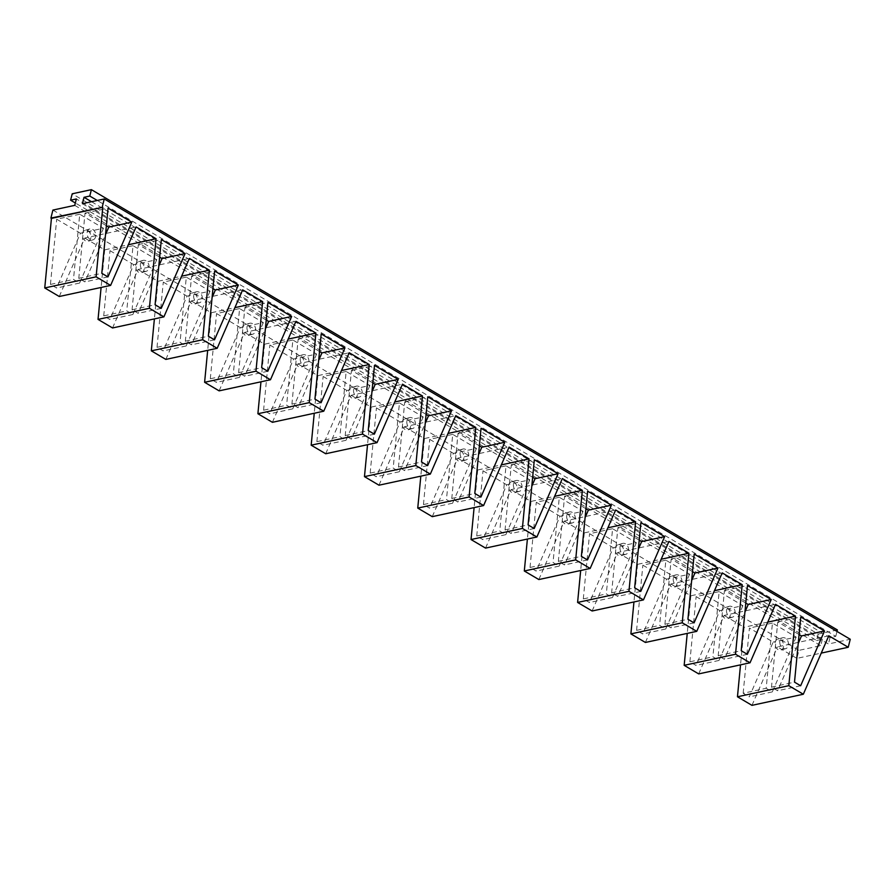 <?xml version="1.0" encoding="UTF-8"?>
<svg xmlns="http://www.w3.org/2000/svg" width="895" height="895" viewBox="0 0 895 895"><rect width="100%" height="100%" fill="white"/><g stroke="black" fill="none" stroke-linecap="round" stroke-linejoin="round"><path stroke-width="0.67" stroke-dasharray="4.47 3.36" d="M85.349 240.8A5.672 4.206 -106.5 0 1 82.262 235.128A5.672 4.206 -106.5 0 1 84.98 230.351A5.672 4.206 -106.5 0 1 87.855 230.798A5.672 4.206 -106.5 0 1 90.943 236.459A5.672 4.206 -106.5 0 1 88.213 241.236A5.672 4.206 -106.5 0 1 85.349 240.8M90.171 239.357A5.672 4.206 -106.5 0 1 87.084 233.696A5.672 4.206 -106.5 0 1 89.813 228.919A5.672 4.206 -106.5 0 1 92.688 229.366A5.672 4.206 -106.5 0 1 95.776 235.027A5.672 4.206 -106.5 0 1 93.046 239.804A5.672 4.206 -106.5 0 1 90.171 239.357M106.371 225.674L85.036 213.088L78.782 278.289L84.902 281.903L105.509 234.613M103.473 228.247L79.599 283.055L73.468 279.441L79.733 214.241L103.473 228.247L80.46 233.226L56.575 288.033L50.444 284.42L73.468 279.441M799.078 634.521L777.755 621.924L771.49 687.125L777.621 690.75L798.228 643.449M785.396 638.202A5.672 4.206 73.5 0 0 782.521 637.766A5.672 4.206 73.5 0 0 779.791 642.532A5.672 4.206 73.5 0 0 782.879 648.204A5.672 4.206 73.5 0 0 785.754 648.64A5.672 4.206 73.5 0 0 788.484 643.863A5.672 4.206 73.5 0 0 785.396 638.202M745.792 603.073L724.469 590.476L718.204 655.677L724.335 659.302L744.942 612.001M732.11 606.754A5.672 4.206 73.5 0 0 729.235 606.307A5.672 4.206 73.5 0 0 726.505 611.084A5.672 4.206 73.5 0 0 729.593 616.756A5.672 4.206 73.5 0 0 732.468 617.192A5.672 4.206 73.5 0 0 735.198 612.415A5.672 4.206 73.5 0 0 732.11 606.754M692.506 571.625L671.183 559.028L664.918 624.229L671.049 627.854L691.656 580.553M678.824 575.306A5.672 4.206 73.5 0 0 675.949 574.858A5.672 4.206 73.5 0 0 673.219 579.636A5.672 4.206 73.5 0 0 676.307 585.308A5.672 4.206 73.5 0 0 679.182 585.744A5.672 4.206 73.5 0 0 681.912 580.967A5.672 4.206 73.5 0 0 678.824 575.306M639.22 540.166L617.897 527.58L611.632 592.781L617.763 596.394L638.37 549.105M625.538 543.858A5.672 4.206 73.5 0 0 622.663 543.41A5.672 4.206 73.5 0 0 619.933 548.188A5.672 4.206 73.5 0 0 623.032 553.86A5.672 4.206 73.5 0 0 625.896 554.296A5.672 4.206 73.5 0 0 628.626 549.519A5.672 4.206 73.5 0 0 625.538 543.858M585.945 508.718L564.611 496.132L558.346 561.333L564.476 564.946L585.084 517.657M572.252 512.41A5.672 4.206 73.5 0 0 569.377 511.962A5.672 4.206 73.5 0 0 566.658 516.739A5.672 4.206 73.5 0 0 569.746 522.4A5.672 4.206 73.5 0 0 572.61 522.848A5.672 4.206 73.5 0 0 575.34 518.071A5.672 4.206 73.5 0 0 572.252 512.41M532.659 477.27L511.325 464.684L505.06 529.885L511.19 533.498L531.798 486.209M518.966 480.951A5.672 4.206 73.5 0 0 516.102 480.514A5.672 4.206 73.5 0 0 513.372 485.291A5.672 4.206 73.5 0 0 516.46 490.952A5.672 4.206 73.5 0 0 519.324 491.4A5.672 4.206 73.5 0 0 522.053 486.623A5.672 4.206 73.5 0 0 518.966 480.951M479.373 445.822L458.039 433.236L451.774 498.437L457.904 502.05L478.512 454.761M465.68 449.503A5.672 4.206 73.5 0 0 462.816 449.066A5.672 4.206 73.5 0 0 460.086 453.843A5.672 4.206 73.5 0 0 463.174 459.504A5.672 4.206 73.5 0 0 466.038 459.952A5.672 4.206 73.5 0 0 468.767 455.175A5.672 4.206 73.5 0 0 465.68 449.503M426.087 414.374L404.753 401.788L398.488 466.989L404.618 470.602L425.226 423.313M412.394 418.054A5.672 4.206 73.5 0 0 409.53 417.618A5.672 4.206 73.5 0 0 406.8 422.395A5.672 4.206 73.5 0 0 409.888 428.056A5.672 4.206 73.5 0 0 412.752 428.492A5.672 4.206 73.5 0 0 415.481 423.727A5.672 4.206 73.5 0 0 412.394 418.054M372.801 382.926L351.466 370.34L345.201 435.541L351.332 439.154L371.94 391.865M359.108 386.606A5.672 4.206 73.5 0 0 356.244 386.17A5.672 4.206 73.5 0 0 353.514 390.936A5.672 4.206 73.5 0 0 356.602 396.608A5.672 4.206 73.5 0 0 359.466 397.044A5.672 4.206 73.5 0 0 362.195 392.278A5.672 4.206 73.5 0 0 359.108 386.606M319.515 351.478L298.18 338.881L291.915 404.081L298.046 407.706L318.654 360.416M305.822 355.158A5.672 4.206 73.5 0 0 302.957 354.722A5.672 4.206 73.5 0 0 300.228 359.488A5.672 4.206 73.5 0 0 303.315 365.16A5.672 4.206 73.5 0 0 306.179 365.596A5.672 4.206 73.5 0 0 308.909 360.83A5.672 4.206 73.5 0 0 305.822 355.158M266.229 320.03L244.894 307.433L238.629 372.633L244.76 376.258L265.367 328.957M252.535 323.71A5.672 4.206 73.5 0 0 249.671 323.274A5.672 4.206 73.5 0 0 246.942 328.04A5.672 4.206 73.5 0 0 250.029 333.712A5.672 4.206 73.5 0 0 252.905 334.148A5.672 4.206 73.5 0 0 255.634 329.371A5.672 4.206 73.5 0 0 252.535 323.71M212.943 288.582L191.608 275.984L185.343 341.185L191.474 344.81L212.081 297.509M199.261 292.262A5.672 4.206 73.5 0 0 196.385 291.815A5.672 4.206 73.5 0 0 193.656 296.592A5.672 4.206 73.5 0 0 196.743 302.264A5.672 4.206 73.5 0 0 199.619 302.7A5.672 4.206 73.5 0 0 202.348 297.923A5.672 4.206 73.5 0 0 199.261 292.262M159.657 257.122L138.322 244.536L132.068 309.737L138.188 313.351L158.795 266.061M145.974 260.814A5.672 4.206 73.5 0 0 143.099 260.367A5.672 4.206 73.5 0 0 140.37 265.144A5.672 4.206 73.5 0 0 143.457 270.816A5.672 4.206 73.5 0 0 146.333 271.252A5.672 4.206 73.5 0 0 149.062 266.475A5.672 4.206 73.5 0 0 145.974 260.814M777.755 621.924L800.768 616.946M771.49 687.125L794.503 682.147M800.633 685.771L777.621 690.75M724.469 590.476L747.482 585.498M718.204 655.677L741.217 650.699M747.347 654.323L724.335 659.302M671.183 559.028L694.196 554.05M664.918 624.229L687.931 619.25M694.061 622.875L671.049 627.854M617.897 527.58L640.909 522.602M611.632 592.781L634.656 587.802M640.775 591.416L617.763 596.394M564.611 496.132L587.623 491.154M558.346 561.333L581.37 556.354M587.489 559.968L564.476 564.946M511.325 464.684L534.337 459.706M505.06 529.885L528.084 524.906M534.203 528.52L511.19 533.498M458.039 433.236L481.062 428.257M451.774 498.437L474.797 493.458M480.917 497.072L457.904 502.05M404.753 401.788L427.776 396.809M398.488 466.989L421.511 462.01M427.642 465.624L404.618 470.602M351.466 370.34L374.49 365.361M345.201 435.541L368.225 430.562M374.356 434.176L351.332 439.154M298.18 338.881L321.204 333.902M291.915 404.081L314.939 399.103M321.07 402.728L298.046 407.706M244.894 307.433L267.918 302.454M238.629 372.633L261.653 367.655M267.784 371.28L244.76 376.258M191.608 275.984L214.632 271.006M185.343 341.185L208.367 336.207M214.498 339.831L191.474 344.81M138.322 244.536L161.346 239.558M132.068 309.737L155.081 304.759M161.212 308.383L138.188 313.351M85.036 213.088L108.06 208.11M78.782 278.289L101.795 273.311M107.926 276.924L84.902 281.903M742.895 605.646L719.021 660.443L712.89 656.829L719.155 591.629L742.895 605.646L719.882 610.625L695.997 665.421L689.877 661.808L712.89 656.829M727.277 608.186A5.672 4.206 -106.5 0 1 730.365 613.847A5.672 4.206 -106.5 0 1 727.635 618.624A5.672 4.206 -106.5 0 1 724.771 618.188A5.672 4.206 -106.5 0 1 721.683 612.516A5.672 4.206 -106.5 0 1 724.413 607.75A5.672 4.206 -106.5 0 1 727.277 608.186M689.62 574.198L665.735 628.995L659.604 625.381L665.869 560.18L689.62 574.198L666.596 579.166L642.722 633.973L636.591 630.36L659.604 625.381M673.991 576.738A5.672 4.206 -106.5 0 1 677.079 582.399A5.672 4.206 -106.5 0 1 674.349 587.176A5.672 4.206 -106.5 0 1 671.485 586.74A5.672 4.206 -106.5 0 1 668.397 581.068A5.672 4.206 -106.5 0 1 671.127 576.29A5.672 4.206 -106.5 0 1 673.991 576.738M636.334 542.739L612.448 597.547L606.318 593.933L612.583 528.732L636.334 542.739L613.31 547.718L589.436 602.525L583.305 598.912L606.318 593.933M620.705 545.29A5.672 4.206 -106.5 0 1 623.793 550.951A5.672 4.206 -106.5 0 1 621.074 555.728A5.672 4.206 -106.5 0 1 618.199 555.292A5.672 4.206 -106.5 0 1 615.111 549.619A5.672 4.206 -106.5 0 1 617.841 544.842A5.672 4.206 -106.5 0 1 620.705 545.29M583.048 511.291L559.162 566.099L553.032 562.485L559.297 497.284L583.048 511.291L560.024 516.27L536.15 571.077L530.019 567.464L553.032 562.485M567.43 513.842A5.672 4.206 -106.5 0 1 570.518 519.503A5.672 4.206 -106.5 0 1 567.788 524.28A5.672 4.206 -106.5 0 1 564.913 523.843A5.672 4.206 -106.5 0 1 561.825 518.171A5.672 4.206 -106.5 0 1 564.555 513.394A5.672 4.206 -106.5 0 1 567.43 513.842M529.762 479.843L505.876 534.651L499.746 531.037L506.011 465.836L529.762 479.843L506.738 484.821L482.864 539.629L476.733 536.004L499.746 531.037M514.144 482.394A5.672 4.206 -106.5 0 1 517.232 488.055A5.672 4.206 -106.5 0 1 514.502 492.832A5.672 4.206 -106.5 0 1 511.627 492.384A5.672 4.206 -106.5 0 1 508.539 486.723A5.672 4.206 -106.5 0 1 511.269 481.946A5.672 4.206 -106.5 0 1 514.144 482.394M476.476 448.395L452.59 503.203L446.46 499.578L452.725 434.377L476.476 448.395L453.452 453.373L429.578 508.181L423.447 504.556L446.46 499.578M460.858 450.935A5.672 4.206 -106.5 0 1 463.946 456.607A5.672 4.206 -106.5 0 1 461.216 461.384A5.672 4.206 -106.5 0 1 458.341 460.936A5.672 4.206 -106.5 0 1 455.253 455.275A5.672 4.206 -106.5 0 1 457.983 450.498A5.672 4.206 -106.5 0 1 460.858 450.935M423.19 416.947L399.304 471.754L393.185 468.13L399.438 402.929L423.19 416.947L400.166 421.925L376.292 476.733L370.161 473.108L393.185 468.13M407.572 419.486A5.672 4.206 -106.5 0 1 410.66 425.159A5.672 4.206 -106.5 0 1 407.93 429.936A5.672 4.206 -106.5 0 1 405.055 429.488A5.672 4.206 -106.5 0 1 401.967 423.827A5.672 4.206 -106.5 0 1 404.697 419.05A5.672 4.206 -106.5 0 1 407.572 419.486M369.903 385.499L346.018 440.306L339.899 436.682L346.152 371.481L369.903 385.499L346.88 390.477L323.005 445.274L316.875 441.66L339.899 436.682M354.286 388.038A5.672 4.206 -106.5 0 1 357.373 393.71A5.672 4.206 -106.5 0 1 354.644 398.476A5.672 4.206 -106.5 0 1 351.769 398.04A5.672 4.206 -106.5 0 1 348.681 392.379A5.672 4.206 -106.5 0 1 351.411 387.602A5.672 4.206 -106.5 0 1 354.286 388.038M316.617 354.051L292.732 408.847L286.613 405.234L292.866 340.033L316.617 354.051L293.594 359.029L269.719 413.826L263.589 410.212L286.613 405.234M301 356.59A5.672 4.206 -106.5 0 1 304.087 362.262A5.672 4.206 -106.5 0 1 301.358 367.028A5.672 4.206 -106.5 0 1 298.483 366.592A5.672 4.206 -106.5 0 1 295.395 360.92A5.672 4.206 -106.5 0 1 298.125 356.154A5.672 4.206 -106.5 0 1 301 356.59M263.331 322.603L239.457 377.399L233.326 373.786L239.591 308.585L263.331 322.603L240.319 327.581L216.433 382.378L210.303 378.764L233.326 373.786M247.714 325.142A5.672 4.206 -106.5 0 1 250.801 330.814A5.672 4.206 -106.5 0 1 248.072 335.58A5.672 4.206 -106.5 0 1 245.196 335.144A5.672 4.206 -106.5 0 1 242.109 329.472A5.672 4.206 -106.5 0 1 244.838 324.706A5.672 4.206 -106.5 0 1 247.714 325.142M210.045 291.155L186.171 345.951L180.04 342.337L186.305 277.137L210.045 291.155L187.033 296.133L163.147 350.929L157.017 347.316L180.04 342.337M194.428 293.694A5.672 4.206 -106.5 0 1 197.515 299.355A5.672 4.206 -106.5 0 1 194.786 304.132A5.672 4.206 -106.5 0 1 191.91 303.696A5.672 4.206 -106.5 0 1 188.823 298.024A5.672 4.206 -106.5 0 1 191.552 293.247A5.672 4.206 -106.5 0 1 194.428 293.694M156.759 259.695L132.885 314.503L126.754 310.889L133.019 245.689L156.759 259.695L133.747 264.674L109.861 319.481L103.73 315.868L126.754 310.889M141.141 262.246A5.672 4.206 -106.5 0 1 144.229 267.907A5.672 4.206 -106.5 0 1 141.499 272.684A5.672 4.206 -106.5 0 1 138.624 272.248A5.672 4.206 -106.5 0 1 135.537 266.576A5.672 4.206 -106.5 0 1 138.266 261.799A5.672 4.206 -106.5 0 1 141.141 262.246M837.384 629.946L818.198 634.085L72.204 193.801M818.198 634.085L816.598 640.496L75.337 202.997M91.525 201.722L830.023 637.587L835.773 636.345L97.286 200.48M835.773 636.345L837.004 631.445M82.418 203.702L828.412 643.986L850.25 639.265M830.023 637.587L828.412 643.986M816.598 640.496L822.348 639.243L76.355 198.958M822.348 639.243L820.737 645.642L798.899 650.374L796.897 658.373L821.241 653.104M74.744 205.358L820.737 645.642M719.155 591.629L696.131 596.607L719.882 610.625M719.021 660.443L695.997 665.421M689.877 661.808L696.131 596.607M665.869 560.18L642.856 565.159L666.596 579.166M665.735 628.995L642.722 633.973M636.591 630.36L642.856 565.159M612.583 528.732L589.57 533.711L613.31 547.718M612.448 597.547L589.436 602.525M583.305 598.912L589.57 533.711M559.297 497.284L536.284 502.263L560.024 516.27M559.162 566.099L536.15 571.077M530.019 567.464L536.284 502.263M506.011 465.836L482.998 470.804L506.738 484.821M505.876 534.651L482.864 539.629M476.733 536.004L482.998 470.804M452.725 434.377L429.712 439.356L453.452 453.373M452.59 503.203L429.578 508.181M423.447 504.556L429.712 439.356M399.438 402.929L376.426 407.907L400.166 421.925M399.304 471.754L376.292 476.733M370.161 473.108L376.426 407.907M346.152 371.481L323.14 376.459L346.88 390.477M346.018 440.306L323.005 445.274M316.875 441.66L323.14 376.459M292.866 340.033L269.854 345.011L293.594 359.029M292.732 408.847L269.719 413.826M263.589 410.212L269.854 345.011M239.591 308.585L216.568 313.563L240.319 327.581M239.457 377.399L216.433 382.378M210.303 378.764L216.568 313.563M186.305 277.137L163.282 282.115L187.033 296.133M186.171 345.951L163.147 350.929M157.017 347.316L163.282 282.115M133.019 245.689L109.995 250.667L133.747 264.674M132.885 314.503L109.861 319.481M103.73 315.868L109.995 250.667M79.733 214.241L56.709 219.219L80.46 233.226M79.599 283.055L56.575 288.033M50.444 284.42L56.709 219.219M828.792 635.786L777.442 646.895L796.897 658.373M52.906 210.079L798.899 650.374M59.26 296.502L84.734 238.048L136.085 226.95M84.734 238.048L104.715 249.839L128.332 244.738M104.715 249.839L101.101 287.463M112.546 327.962L138.02 269.496L189.371 258.398M138.02 269.496L158.001 281.287L181.618 276.186M158.001 281.287L154.387 318.911M165.832 359.41L191.306 300.944L242.657 289.846M191.306 300.944L211.287 312.747L234.904 307.634M211.287 312.747L207.674 350.359M219.118 390.858L244.592 332.403L295.943 321.294M244.592 332.403L264.573 344.195L288.19 339.082M264.573 344.195L260.96 381.807M272.404 422.306L297.878 363.851L349.218 352.742M297.878 363.851L317.859 375.643L341.476 370.53M317.859 375.643L314.246 413.255M325.69 453.754L351.164 395.299L402.504 384.19M351.164 395.299L371.145 407.091L394.751 401.978M371.145 407.091L367.532 444.703M378.977 485.202L404.45 426.747L455.79 415.638M404.45 426.747L424.431 438.539L448.037 433.437M424.431 438.539L420.818 476.151M432.263 516.65L457.737 458.195L509.076 447.086M457.737 458.195L477.717 469.987L501.323 464.885M477.717 469.987L474.104 507.599M485.549 548.098L511.011 489.643L562.362 478.545M511.011 489.643L531.003 501.435L554.609 496.333M531.003 501.435L527.39 539.047M538.835 579.546L564.297 521.091L615.648 509.993M564.297 521.091L584.29 532.883L607.895 527.781M584.29 532.883L580.676 570.507M592.121 610.994L617.584 552.539L668.934 541.441M617.584 552.539L637.564 564.331L661.181 559.23M637.564 564.331L633.951 601.955M645.396 642.453L670.87 583.987L722.22 572.889M670.87 583.987L690.85 595.79L714.467 590.678M690.85 595.79L687.237 633.403M698.682 673.901L724.156 615.436L775.506 604.338M724.156 615.436L744.137 627.238L740.523 664.851M767.753 622.126L744.137 627.238M751.968 705.349L777.442 646.895M743.163 693.256L749.417 628.055L773.168 642.073L749.283 696.869L743.163 693.256L766.176 688.277L772.441 623.077L796.181 637.095L773.168 642.073M772.441 623.077L749.417 628.055M796.181 637.095L772.307 691.891L766.176 688.277M772.307 691.891L749.283 696.869M780.563 639.634A5.672 4.206 -106.5 0 1 783.651 645.306A5.672 4.206 -106.5 0 1 780.921 650.072A5.672 4.206 -106.5 0 1 778.057 649.636A5.672 4.206 -106.5 0 1 774.969 643.964A5.672 4.206 -106.5 0 1 777.699 639.198A5.672 4.206 -106.5 0 1 780.563 639.634M89.813 228.919L84.98 230.351M93.046 239.804L88.213 241.236M143.099 260.367L138.266 261.799M146.333 271.252L141.499 272.684M196.385 291.815L191.552 293.247M199.619 302.7L194.786 304.132M249.671 323.274L244.838 324.706M252.905 334.148L248.072 335.58M302.957 354.722L298.125 356.154M306.179 365.596L301.358 367.028M356.244 386.17L351.411 387.602M359.466 397.044L354.644 398.476M409.53 417.618L404.697 419.05M412.752 428.492L407.93 429.936M462.816 449.066L457.983 450.498M466.038 459.952L461.216 461.384M516.102 480.514L511.269 481.946M519.324 491.4L514.502 492.832M569.377 511.962L564.555 513.394M572.61 522.848L567.788 524.28M622.663 543.41L617.841 544.842M625.896 554.296L621.074 555.728M675.949 574.858L671.127 576.29M679.182 585.744L674.349 587.176M729.235 606.307L724.413 607.75M732.468 617.192L727.635 618.624M782.521 637.766L777.699 639.198M785.754 648.64L780.921 650.072"/><path stroke-width="1.34" d="M105.509 234.613L108.787 227.106L106.371 225.674M798.228 643.449L801.495 635.942L799.078 634.521M744.942 612.001L748.209 604.494L745.792 603.073M691.656 580.553L694.923 573.046L692.506 571.625M638.37 549.105L641.637 541.598L639.22 540.166M585.084 517.657L588.351 510.15L585.945 508.718M531.798 486.209L535.065 478.702L532.659 477.27M478.512 454.761L481.778 447.243L479.373 445.822M425.226 423.313L428.504 415.795L426.087 414.374M371.94 391.865L375.218 384.347L372.801 382.926M318.654 360.416L321.931 352.898L319.515 351.478M265.367 328.957L268.645 321.45L266.229 320.03M212.081 297.509L215.359 290.002L212.943 288.582M158.795 266.061L162.073 258.554L159.657 257.122M801.495 635.942L824.519 630.964L800.768 616.946L794.503 682.147L800.633 685.771L824.519 630.964M748.209 604.494L771.233 599.516L747.482 585.498L741.217 650.699L747.347 654.323L771.233 599.516M694.923 573.046L717.947 568.068L694.196 554.05L687.931 619.25L694.061 622.875L717.947 568.068M641.637 541.598L664.661 536.62L640.909 522.602L634.656 587.802L640.775 591.416L664.661 536.62M588.351 510.15L611.375 505.172L587.623 491.154L581.37 556.354L587.489 559.968L611.375 505.172M535.065 478.702L558.088 473.723L534.337 459.706L528.084 524.906L534.203 528.52L558.088 473.723M481.778 447.243L504.802 442.275L481.062 428.257L474.797 493.458L480.917 497.072L504.802 442.275M428.504 415.795L451.516 410.816L427.776 396.809L421.511 462.01L427.642 465.624L451.516 410.816M375.218 384.347L398.23 379.368L374.49 365.361L368.225 430.562L374.356 434.176L398.23 379.368M321.931 352.898L344.944 347.92L321.204 333.902L314.939 399.103L321.07 402.728L344.944 347.92M268.645 321.45L291.658 316.472L267.918 302.454L261.653 367.655L267.784 371.28L291.658 316.472M215.359 290.002L238.372 285.024L214.632 271.006L208.367 336.207L214.498 339.831L238.372 285.024M162.073 258.554L185.086 253.576L161.346 239.558L155.081 304.759L161.212 308.383L185.086 253.576M108.787 227.106L131.8 222.128L108.06 208.11L101.795 273.311L107.926 276.924L131.8 222.128M75.337 202.997L70.593 200.2L76.355 198.958L74.744 205.358L52.906 210.079L50.903 218.078L51.429 218.391L102.78 207.293L50.903 218.078M837.004 631.445L837.384 629.946L91.391 189.65L72.204 193.801L70.593 200.2M97.286 200.48L89.78 196.05L91.391 189.65M821.241 653.104L848.236 647.264L850.25 639.265L104.256 198.97L82.418 203.702L84.029 197.303L91.525 201.722M84.029 197.303L89.78 196.05M740.523 664.851L737.458 696.78L751.968 705.349L803.318 694.24L788.808 685.682L795.487 616.129L775.506 604.338L750.032 662.792L735.522 654.234L742.201 584.681L722.22 572.889L696.746 631.344L682.236 622.775L688.915 553.233L668.934 541.441L643.46 599.896L628.95 591.326L635.629 521.785L615.648 509.993L590.174 568.448L575.664 559.878L582.343 490.337L562.362 478.545L536.888 537L522.378 528.43L529.057 458.889L509.076 447.086L483.602 505.552L469.092 496.982L475.771 427.43L455.79 415.638L430.327 474.093L415.806 465.534L422.496 395.982L402.504 384.19L377.041 442.645L362.52 434.086L369.21 364.533L349.218 352.742L323.755 411.197L309.234 402.638L315.924 333.085L295.943 321.294L270.469 379.748L255.959 371.19L262.638 301.637L242.657 289.846L217.183 348.3L202.673 339.731L209.352 270.189L189.371 258.398L163.897 316.852L149.387 308.283L156.066 238.741L136.085 226.95L110.611 285.404L96.101 276.835L102.78 207.293M803.318 694.24L828.792 635.786L848.236 647.264M104.256 198.97L102.243 206.98M51.429 218.391L44.75 287.944L96.101 276.835M44.75 287.944L59.26 296.502L110.611 285.404M128.332 244.738L156.066 238.741M101.101 287.463L98.036 319.392L149.387 308.283M98.036 319.392L112.546 327.962L163.897 316.852M181.618 276.186L209.352 270.189M154.387 318.911L151.322 350.84L202.673 339.731M151.322 350.84L165.832 359.41L217.183 348.3M234.904 307.634L262.638 301.637M207.674 350.359L204.608 382.288L255.959 371.19M204.608 382.288L219.118 390.858L270.469 379.748M288.19 339.082L315.924 333.085M260.96 381.807L257.894 413.736L309.234 402.638M257.894 413.736L272.404 422.306L323.755 411.197M341.476 370.53L369.21 364.533M314.246 413.255L311.18 445.184L362.52 434.086M311.18 445.184L325.69 453.754L377.041 442.645M394.751 401.978L422.496 395.982M367.532 444.703L364.466 476.632L415.806 465.534M364.466 476.632L378.977 485.202L430.327 474.093M448.037 433.437L475.771 427.43M420.818 476.151L417.752 508.091L469.092 496.982M417.752 508.091L432.263 516.65L483.602 505.552M501.323 464.885L529.057 458.889M474.104 507.599L471.027 539.54L522.378 528.43M471.027 539.54L485.549 548.098L536.888 537M554.609 496.333L582.343 490.337M527.39 539.047L524.313 570.988L575.664 559.878M524.313 570.988L538.835 579.546L590.174 568.448M607.895 527.781L635.629 521.785M580.676 570.507L577.599 602.436L628.95 591.326M577.599 602.436L592.121 610.994L643.46 599.896M661.181 559.23L688.915 553.233M633.951 601.955L630.885 633.884L682.236 622.775M630.885 633.884L645.396 642.453L696.746 631.344M714.467 590.678L742.201 584.681M687.237 633.403L684.172 665.332L735.522 654.234M684.172 665.332L698.682 673.901L750.032 662.792M795.487 616.129L767.753 622.126M788.808 685.682L737.458 696.78"/></g></svg>

